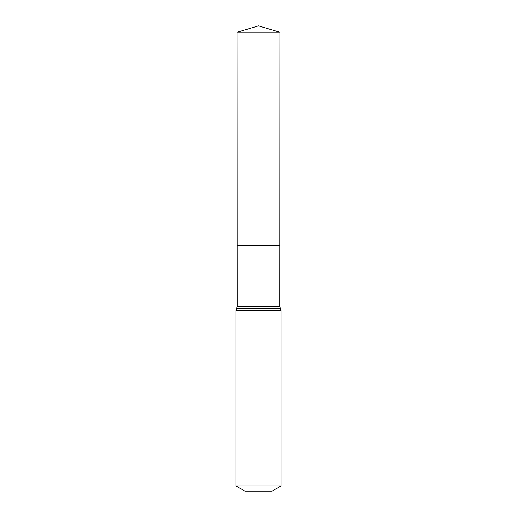 <?xml version="1.0" encoding="UTF-8"?>
<svg xmlns="http://www.w3.org/2000/svg" width="517" height="517" viewBox="0 0 517 517"><rect width="100%" height="100%" fill="white"/><g stroke="black" fill="none" stroke-linecap="round" stroke-linejoin="round"><path stroke-width="0.78" d="M235.914 485.935L281.086 485.935L272.052 491.15L244.948 491.15L235.914 485.935L235.914 310.452L237.213 306.31L279.787 306.31L279.955 32.216L237.044 32.216L258.5 25.85L279.955 32.216M237.213 306.31L237.174 245.627L279.826 245.627L237.174 245.627L237.044 32.216M281.086 485.935L281.086 310.452L279.787 306.31M258.5 245.627L279.826 245.627L279.955 32.216L258.5 25.85M235.914 310.452L281.086 310.452M236.56 308.384L280.44 308.384"/></g></svg>

